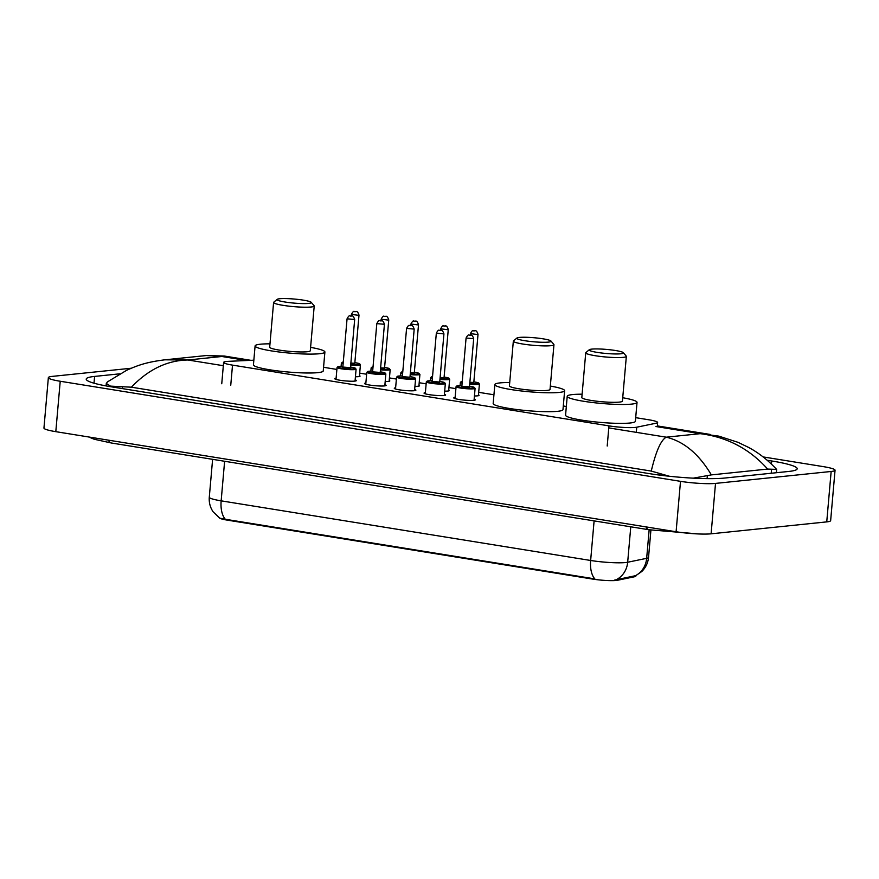 <?xml version="1.0" encoding="UTF-8"?>
<svg xmlns="http://www.w3.org/2000/svg" width="879" height="879" viewBox="0 0 879 879"><rect width="100%" height="100%" fill="white"/><g stroke="black" fill="none" stroke-linecap="round" stroke-linejoin="round"><path stroke-width="1.32" d="M478.473 394.88A10.196 1.209 -175 0 1 479.077 395.352A10.196 1.209 -175 0 1 477.517 395.847A10.196 1.209 -175 0 1 474.429 395.957M448.719 390.078A10.196 1.209 -175 0 1 449.323 390.551A10.196 1.209 -175 0 1 447.763 391.045A10.196 1.209 -175 0 1 444.686 391.155M418.964 385.277A10.196 1.209 -175 0 1 419.569 385.749A10.196 1.209 -175 0 1 418.008 386.244A10.196 1.209 -175 0 1 414.932 386.353M389.221 380.475A10.196 1.209 -175 0 1 389.815 380.948A10.196 1.209 -175 0 1 388.254 381.442A10.196 1.209 -175 0 1 385.178 381.552M359.467 375.674A10.196 1.209 -175 0 1 360.06 376.146A10.196 1.209 -175 0 1 358.5 376.641A10.196 1.209 -175 0 1 355.424 376.75M474.166 399.077A10.845 1.286 -175 0 1 475.396 399.791A10.845 1.286 -175 0 1 473.726 400.319A10.845 1.286 -175 0 1 461.541 399.813A10.845 1.286 -175 0 1 453.784 397.901A10.845 1.286 -175 0 1 455.124 397.407M444.411 394.275A10.845 1.286 -175 0 1 445.642 394.99A10.845 1.286 -175 0 1 443.983 395.517A10.845 1.286 -175 0 1 431.787 395.012A10.845 1.286 -175 0 1 424.041 393.1A10.845 1.286 -175 0 1 425.37 392.605M414.657 389.474A10.845 1.286 -175 0 1 415.888 390.188A10.845 1.286 -175 0 1 414.229 390.715A10.845 1.286 -175 0 1 402.033 390.21A10.845 1.286 -175 0 1 394.286 388.298A10.845 1.286 -175 0 1 395.616 387.804M384.903 384.672A10.845 1.286 -175 0 1 386.134 385.387A10.845 1.286 -175 0 1 384.475 385.914A10.845 1.286 -175 0 1 372.289 385.42A10.845 1.286 -175 0 1 364.532 383.497A10.845 1.286 -175 0 1 365.862 383.002M355.149 379.871A10.845 1.286 -175 0 1 356.38 380.585A10.845 1.286 -175 0 1 354.72 381.112A10.845 1.286 -175 0 1 342.535 380.618A10.845 1.286 -175 0 1 334.778 378.695A10.845 1.286 -175 0 1 336.119 378.201M253.844 360.192L228.551 361.335A19.107 2.263 5 0 0 226.54 361.478A19.107 2.263 5 0 0 223.618 362.412A19.107 2.263 5 0 0 232.517 365.126L608.96 425.875A19.107 2.263 5 0 0 636.737 427.205L656.206 423.184A19.107 2.263 5 0 0 657.624 422.469A19.107 2.263 5 0 0 648.724 419.766L635.693 417.657M219.486 517.995A17.195 2.033 5 0 0 227.342 520.137L592.534 579.063A17.195 2.033 5 0 0 617.53 580.261L634.561 576.745A17.195 2.033 5 0 0 635.836 576.108L635.88 575.613M566.329 406.472L563.296 405.977M493.943 394.781L478.692 392.331M455.893 388.65L448.949 387.529M426.139 383.848L419.195 382.728M396.385 379.047L389.441 377.926M366.631 374.245L359.687 373.125M336.877 369.444L323.56 367.29M763.17 456.926L823.194 466.606A25.48 3.022 -175 0 1 835.05 470.232L830.644 520.632A25.48 3.022 -175 0 1 826.743 521.884L711.1 533.817A25.48 3.022 -175 0 1 676.094 531.751L55.806 431.666A25.48 3.022 -175 0 1 43.95 428.04L48.356 377.629A25.48 3.022 -175 0 1 52.257 376.388L131.268 368.235M835.05 470.232A25.48 3.022 -175 0 1 831.149 471.474L715.517 483.406A25.48 3.022 -175 0 1 680.511 481.34L60.222 381.255A25.48 3.022 -175 0 1 48.356 377.629M119.72 373.828L94.602 376.421A54.784 6.483 5 0 0 86.219 379.102A54.784 6.483 5 0 0 111.71 386.881L649.295 473.616A54.784 6.483 5 0 0 724.56 478.066L788.804 471.441A54.784 6.483 5 0 0 797.187 468.76A54.784 6.483 5 0 0 771.696 460.981L767.268 460.266M767.642 469.078C749.501 448.839 727.032 437.039 700.233 433.677L718.758 436.127L737.91 442.291L748.556 447.4C758.72 452.839 768.059 460.167 776.586 469.397L767.642 469.078L711.353 474.891L693.256 478.165M669.446 476.275L651.262 471.078C655.932 451.334 660.931 440.027 666.282 437.182C683.884 441.434 698.904 454.003 711.353 474.891M206.356 355.534L224.321 356.039L221.871 356.489L206.389 355.534L164.823 359.819L187.919 359.994C167.219 360.368 148.375 369.433 131.389 387.189L651.262 471.078M131.389 387.189L110.479 386.123L106.304 383.453L107.392 381.925L126.741 370.235C137.091 365.664 145.705 362.192 164.834 359.819M710.287 434.457L657.316 425.908M225.343 519.269A22.294 11.603 99.2 0 1 221.156 500.843A25.48 3.022 5 0 1 209.29 497.228C208.883 502.546 210.169 507.414 213.136 511.831L219.75 518.16L225.343 519.269L594.83 578.887A22.294 11.603 -80.8 0 1 590.644 560.472A25.48 3.022 5 0 0 625.65 562.538A25.48 3.022 5 0 0 627.672 562.241L646.658 558.33A25.48 3.022 5 0 0 648.537 557.374L650.921 530.059M614.696 580.063L635.341 575.734A22.294 20.58 -101.6 0 0 646.658 558.33L649.152 529.773M308.683 303.42A17.195 2.033 -175 0 1 288.378 302.497A17.195 2.033 -175 0 1 277.193 299.354A17.195 2.033 -175 0 1 279.687 298.739A17.195 2.033 -175 0 1 298.025 299.42A17.195 2.033 -175 0 1 311.221 302.321A17.195 2.033 -175 0 1 308.683 303.42M311.221 302.321L314.1 305.705A20.382 2.417 -175 0 1 314.221 306.002A20.382 2.417 -175 0 1 311.089 307.002A20.382 2.417 -175 0 1 288.18 306.057A20.382 2.417 -175 0 1 273.6 302.453A20.382 2.417 -175 0 1 273.776 302.178L277.193 299.354M273.6 302.453L269.688 347.194A20.382 2.417 5 0 0 284.258 350.798A20.382 2.417 5 0 0 307.178 351.743A20.382 2.417 5 0 0 310.298 350.743L314.221 306.002M310.595 347.381A35.039 4.153 -175 0 1 324.9 352.018A35.039 4.153 -175 0 1 319.527 353.732A35.039 4.153 -175 0 1 280.148 352.116A35.039 4.153 -175 0 1 255.097 345.919A35.039 4.153 -175 0 1 260.459 344.205A35.039 4.153 -175 0 1 269.985 343.832M324.9 352.018L323.241 370.927A35.039 4.153 -175 0 1 317.879 372.641A35.039 4.153 -175 0 1 278.489 371.015A35.039 4.153 -175 0 1 253.438 364.818L255.097 345.919M548.419 342.107A17.195 2.033 -175 0 1 528.114 341.184A17.195 2.033 -175 0 1 516.929 338.03A17.195 2.033 -175 0 1 519.423 337.426A17.195 2.033 -175 0 1 537.772 338.107A17.195 2.033 -175 0 1 550.957 341.008A17.195 2.033 -175 0 1 548.419 342.107M550.957 341.008L553.836 344.392A20.382 2.417 -175 0 1 553.957 344.689A20.382 2.417 -175 0 1 550.836 345.689A20.382 2.417 -175 0 1 527.916 344.744A20.382 2.417 -175 0 1 513.336 341.14A20.382 2.417 -175 0 1 513.512 340.865L516.929 338.03M513.336 341.14L509.424 385.881A20.382 2.417 5 0 0 524.005 389.485A20.382 2.417 5 0 0 546.914 390.43A20.382 2.417 5 0 0 550.034 389.43L553.957 344.689M550.331 386.068A35.039 4.153 -175 0 1 564.637 390.705A35.039 4.153 -175 0 1 559.275 392.419A35.039 4.153 -175 0 1 519.885 390.792A35.039 4.153 -175 0 1 494.833 384.595A35.039 4.153 -175 0 1 500.195 382.881A35.039 4.153 -175 0 1 509.721 382.519M564.637 390.705L562.978 409.614A35.039 4.153 -175 0 1 557.616 411.317A35.039 4.153 -175 0 1 518.225 409.702A35.039 4.153 -175 0 1 493.174 403.505L494.833 384.595M620.816 353.787A17.195 2.033 -175 0 1 600.511 352.864A17.195 2.033 -175 0 1 589.326 349.71A17.195 2.033 -175 0 1 591.82 349.106A17.195 2.033 -175 0 1 610.158 349.787A17.195 2.033 -175 0 1 623.354 352.688A17.195 2.033 -175 0 1 620.816 353.787M623.354 352.688L626.222 356.072A20.382 2.417 -175 0 1 626.342 356.369A20.382 2.417 -175 0 1 623.222 357.368A20.382 2.417 -175 0 1 600.313 356.424A20.382 2.417 -175 0 1 585.733 352.82A20.382 2.417 -175 0 1 585.908 352.545L589.326 349.71M585.733 352.82L581.821 397.561A20.382 2.417 5 0 0 596.391 401.165A20.382 2.417 5 0 0 619.31 402.11A20.382 2.417 5 0 0 622.431 401.11L626.342 356.369M622.728 397.747A35.039 4.153 -175 0 1 637.033 402.384A35.039 4.153 -175 0 1 631.66 404.098A35.039 4.153 -175 0 1 592.27 402.483A35.039 4.153 -175 0 1 567.219 396.286A35.039 4.153 -175 0 1 572.592 394.572A35.039 4.153 -175 0 1 582.118 394.199M637.033 402.384L635.374 421.294A35.039 4.153 -175 0 1 630.012 423.008A35.039 4.153 -175 0 1 590.622 421.382A35.039 4.153 -175 0 1 565.571 415.185L567.219 396.286M634.561 576.745L634.649 575.833M617.53 580.261L617.607 579.349M592.534 579.063L592.589 578.437M227.342 520.137L227.397 519.511M230.748 385.277L232.517 365.126M636.286 432.347L636.737 427.205M607.202 446.027L608.96 425.875M646.043 526.895A10.196 5.307 99.2 0 0 649.01 529.751L698.959 533.971M108.458 440.159A10.196 5.307 99.2 0 0 111.424 443.005L649.01 529.751M246.79 360.511L221.871 356.489L187.919 359.994L223.332 365.708M655.921 426.524L700.233 433.677L666.282 437.182L608.784 427.908M680.511 481.34L676.094 531.751M715.517 483.406L711.1 533.817M831.149 471.474L826.743 521.884M60.222 381.255L55.806 431.666M94.009 383.189L94.602 376.421M771.421 464.057L771.696 460.981M771.213 473.254L771.564 469.232M707.09 478.637L707.331 475.869M659.887 475.154L660.03 473.506M122.291 388.584L122.445 386.771M616.245 579.7A22.294 20.58 -101.6 0 0 627.672 562.241L630.77 526.807M224.617 461.277L221.156 500.843L590.644 560.472L594.105 520.895M337.053 367.466L338.986 366.455L342.909 366.378A8.922 1.055 5 0 0 339.107 366.455A8.922 1.055 5 0 0 341.898 368.158A8.922 1.055 5 0 0 354.149 368.883A8.922 1.055 5 0 0 350.523 367.048L354.709 367.905L356.094 369.136A9.559 1.132 -175 0 1 354.633 369.598A9.559 1.132 -175 0 1 343.887 369.158A9.559 1.132 -175 0 1 337.053 367.466L336.009 379.409M349.787 367.565L350.391 368.279L342.678 367.081M342.986 367.07L349.908 367.598M347.062 318.813C348.392 316.286 349.381 315.319 350.007 315.891C351.27 316.934 352.633 313.484 354.676 319.484L347.062 318.813L342.876 366.708M351.688 316.088L350.611 315.913L351.688 316.088M372.652 371.191A8.922 1.055 5 0 0 368.861 371.257A8.922 1.055 5 0 0 371.652 372.96A8.922 1.055 5 0 0 383.903 373.685A8.922 1.055 5 0 0 380.266 371.85L384.464 372.707L385.848 373.927A9.559 1.132 -175 0 1 384.376 374.399A9.559 1.132 -175 0 1 373.641 373.96A9.559 1.132 -175 0 1 366.807 372.267L365.763 384.211M379.541 372.366L380.135 373.081L372.432 371.883M372.74 371.861L379.651 372.399M376.816 323.615C378.146 321.088 379.124 320.121 379.761 320.692C381.025 321.736 382.387 318.286 384.431 324.285L376.816 323.615L372.63 371.509M381.442 320.89L380.365 320.714L381.442 320.89M396.561 377.069L398.495 376.058L402.406 375.981A8.922 1.055 5 0 0 398.616 376.058A8.922 1.055 5 0 0 401.395 377.761A8.922 1.055 5 0 0 413.646 378.486A8.922 1.055 5 0 0 410.021 376.651L414.218 377.498L415.591 378.728A9.559 1.132 -175 0 1 414.13 379.201A9.559 1.132 -175 0 1 403.395 378.761A9.559 1.132 -175 0 1 396.561 377.069L395.517 389.012M409.295 377.168L409.889 377.871L402.186 376.684M402.494 376.662L409.405 377.201M406.57 328.416C407.9 325.889 408.878 324.922 409.515 325.494C410.779 326.538 412.141 323.076 414.185 329.087L406.57 328.416L402.384 376.311M411.185 325.691L410.119 325.516L411.185 325.691M426.315 381.871L428.249 380.849L432.16 380.783A8.922 1.055 5 0 0 428.37 380.86A8.922 1.055 5 0 0 431.149 382.563A8.922 1.055 5 0 0 443.401 383.288A8.922 1.055 5 0 0 439.775 381.453L443.961 382.299L445.345 383.53A9.559 1.132 -175 0 1 443.884 384.002A9.559 1.132 -175 0 1 433.138 383.563A9.559 1.132 -175 0 1 426.315 381.871L425.271 393.814M439.05 381.969L439.643 382.673L431.941 381.486M432.248 381.464L439.159 382.002M436.325 333.218C437.654 330.691 438.632 329.724 439.269 330.295C440.533 331.339 441.895 327.878 443.939 333.888L436.325 333.218L432.138 381.112M440.939 330.493L439.874 330.317L440.939 330.493M456.069 386.672L458.003 385.65L461.914 385.584A8.922 1.055 5 0 0 458.124 385.661A8.922 1.055 5 0 0 460.904 387.364A8.922 1.055 5 0 0 473.155 388.089A8.922 1.055 5 0 0 469.529 386.255L473.715 387.101L475.099 388.331A9.559 1.132 -175 0 1 473.638 388.804A9.559 1.132 -175 0 1 462.892 388.364A9.559 1.132 -175 0 1 456.069 386.672L455.014 398.616M468.804 386.771L469.397 387.474L461.684 386.288M462.002 386.266L468.914 386.804M466.079 338.019C467.408 335.492 468.386 334.525 469.023 335.097C470.287 336.141 471.649 332.68 473.693 338.69L466.079 338.019L461.882 385.903M470.694 335.284L469.617 335.119L470.694 335.284M359.39 376.509L360.423 364.752A9.559 1.132 -175 0 1 358.962 365.214A9.559 1.132 -175 0 1 350.699 365.038M343.118 363.895A9.559 1.132 -175 0 1 341.382 363.082L343.315 362.071A8.922 1.055 5 0 0 343.184 363.126M350.754 364.324A8.922 1.055 5 0 0 358.478 364.499A8.922 1.055 5 0 0 354.852 362.664L359.039 363.521L360.423 364.752M354.116 363.181L354.72 363.895L350.798 363.796M350.864 363.093L354.237 363.225M358.423 315.286L351.391 314.429C352.765 311.858 353.754 310.88 354.336 311.507C355.599 312.55 356.962 309.1 359.006 315.1L358.423 315.286M354.94 311.529L356.017 311.704L354.94 311.529M389.144 381.31L390.177 369.554A9.559 1.132 -175 0 1 388.705 370.015A9.559 1.132 -175 0 1 380.453 369.828M372.872 368.697A9.559 1.132 -175 0 1 371.136 367.883L373.07 366.873M373.037 366.895A8.922 1.055 5 0 0 372.938 367.927M380.508 369.125A8.922 1.055 5 0 0 388.232 369.301A8.922 1.055 5 0 0 384.595 367.466L388.793 368.323L390.177 369.554M383.87 367.982L384.464 368.697L380.552 368.598M380.618 367.894L383.98 368.015M388.177 320.088L381.145 319.231C382.519 316.66 383.497 315.682 384.09 316.308C385.354 317.352 386.716 313.902 388.76 319.901L388.177 320.088M384.694 316.33L385.771 316.506L384.694 316.33M418.898 386.112L419.92 374.355A9.559 1.132 -175 0 1 418.459 374.817A9.559 1.132 -175 0 1 410.196 374.63M402.626 373.498A9.559 1.132 -175 0 1 400.89 372.685L402.824 371.674M402.78 371.696A8.922 1.055 5 0 0 402.692 372.729M410.262 373.927A8.922 1.055 5 0 0 417.975 374.102A8.922 1.055 5 0 0 414.35 372.267L418.547 373.125L419.92 374.355M413.624 372.784L414.218 373.498L410.306 373.399M410.372 372.696L413.734 372.817M417.932 324.889L410.9 324.032C412.273 321.461 413.251 320.483 413.844 321.11C415.108 322.153 416.47 318.703 418.514 324.703L417.932 324.889M414.448 321.132L415.514 321.307L414.448 321.132M448.653 390.913L449.674 379.146A9.559 1.132 -175 0 1 448.213 379.618A9.559 1.132 -175 0 1 439.95 379.431M432.38 378.3A9.559 1.132 -175 0 1 430.644 377.487L432.578 376.476M432.534 376.487A8.922 1.055 5 0 0 432.446 377.53M440.016 378.728A8.922 1.055 5 0 0 447.73 378.904A8.922 1.055 5 0 0 444.104 377.069L448.29 377.926L449.674 379.146M443.379 377.585L443.972 378.3L440.06 378.201M440.126 377.498L443.488 377.618M447.686 329.691L440.654 328.834C442.027 326.252 443.005 325.285 443.598 325.911C444.862 326.955 446.224 323.494 448.268 329.504L447.686 329.691M444.203 325.933L445.268 326.109L444.203 325.933M478.396 395.715L479.429 383.947A9.559 1.132 -175 0 1 477.967 384.42A9.559 1.132 -175 0 1 469.705 384.233M462.134 383.101A9.559 1.132 -175 0 1 460.387 382.288L462.332 381.266M462.288 381.288A8.922 1.055 5 0 0 462.2 382.332M469.771 383.53A8.922 1.055 5 0 0 477.484 383.705A8.922 1.055 5 0 0 473.858 381.871L478.044 382.717L479.429 383.947M473.133 382.387L473.726 383.09L469.815 383.002M469.869 382.299L473.243 382.42M477.429 334.492L470.408 333.635C471.781 331.053 472.759 330.086 473.341 330.713C474.616 331.757 475.978 328.296 478.022 334.306L477.429 334.492M473.946 330.735L475.023 330.911L473.946 330.735M221.75 383.76L223.618 362.412M657.25 426.744L657.624 422.469M88.625 436.951L94.185 439.247L111.424 443.005M776.388 472.726L776.662 469.562M106.084 385.903L106.304 383.453M224.321 356.039L250.856 360.324M635.792 575.657L641.835 571.471C645.757 567.581 647.988 562.89 648.537 557.374M209.29 497.228L212.608 459.332M354.676 319.484L350.49 367.367M356.094 369.136L355.05 381.079M372.652 371.18L368.74 371.257L366.807 372.267M384.431 324.285L380.244 372.169M385.848 373.927L384.804 385.881M414.185 329.087L409.999 376.97M415.591 378.728L414.547 390.683M443.939 333.888L439.753 381.772M445.345 383.53L444.302 395.484M473.693 338.69L469.496 386.573M475.099 388.331L474.056 400.286M351.391 314.429L351.259 315.913M341.382 363.082L341.096 366.356M359.006 315.1L354.819 362.983M381.145 319.231L381.014 320.714M371.136 367.883L370.85 371.158M388.76 319.901L384.573 367.785M410.9 324.032L410.768 325.516M400.89 372.685L400.604 375.959M418.514 324.703L414.328 372.586M440.654 328.834L440.522 330.317M430.644 377.487L430.358 380.761M448.268 329.504L444.082 377.388M470.408 333.635L470.276 335.119M460.387 382.288L460.102 385.562M478.022 334.306L473.825 382.189"/></g></svg>
